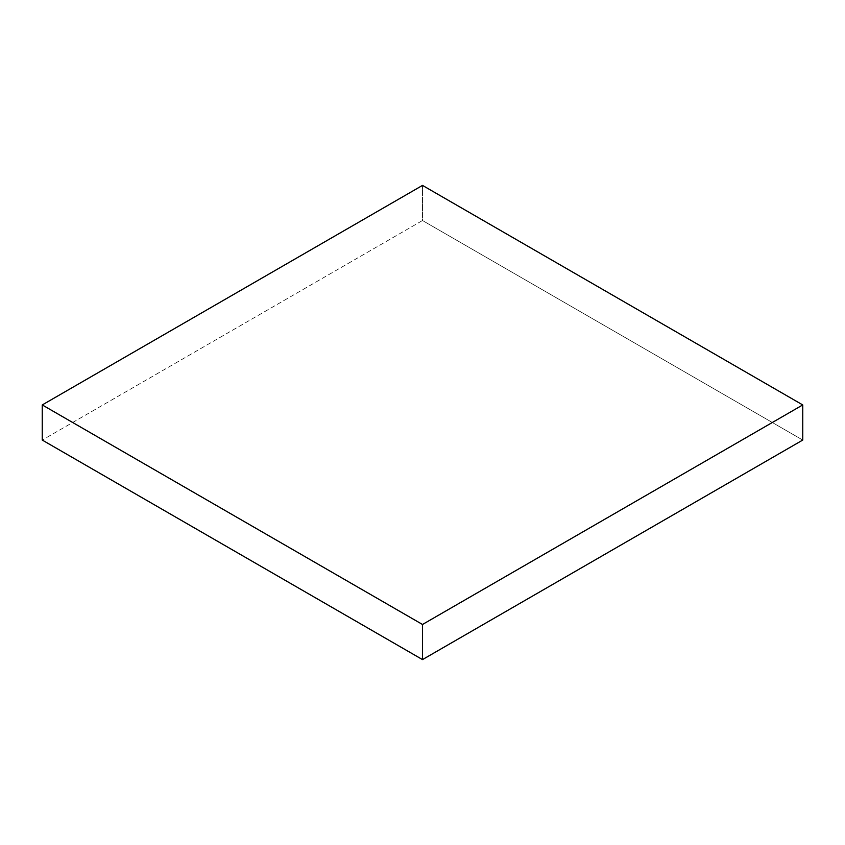 <?xml version="1.0" encoding="UTF-8"?>
<svg xmlns="http://www.w3.org/2000/svg" width="845" height="845" viewBox="0 0 845 845"><rect width="100%" height="100%" fill="white"/><g stroke="black" fill="none" stroke-linecap="round" stroke-linejoin="round"><path stroke-width="0.63" stroke-dasharray="4.22 3.17" d="M802.75 440.065L422.5 220.524L422.5 185.404L422.5 220.524L42.25 440.065L422.5 220.524L802.75 440.065"/><path stroke-width="1.27" d="M422.5 185.404L802.75 404.935L802.75 440.065L802.75 404.935L422.5 624.476L422.5 659.596L802.75 440.065L422.5 659.596L422.5 624.476L42.25 404.935L42.25 440.065L422.5 659.596L42.25 440.065L42.25 404.935L422.5 185.404L802.75 404.935L422.5 624.476L42.25 404.935L422.5 185.404"/></g></svg>
